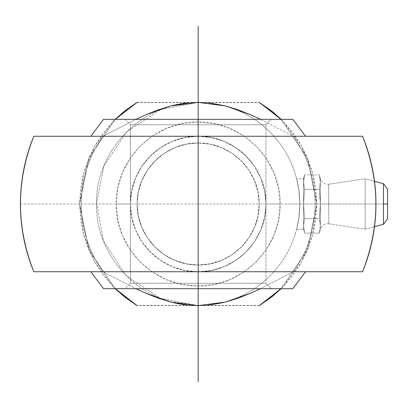 <?xml version="1.0" encoding="UTF-8"?>
<svg xmlns="http://www.w3.org/2000/svg" width="408" height="408" viewBox="0 0 408 408"><rect width="100%" height="100%" fill="white"/><g stroke="black" fill="none" stroke-linecap="round" stroke-linejoin="round"><path stroke-width="0.31" stroke-dasharray="2.04 1.53" d="M292.75 288.701L198.176 288.701L198.176 271.748L90.8 271.748L198.176 271.748A67.748 67.748 0 0 1 130.422 204L116.198 204C115.178 247.819 154.326 287.013 198.176 285.977C242.005 287.008 281.178 247.819 280.148 204L265.924 204A67.748 67.748 0 0 1 198.176 271.748L305.546 271.748L198.176 271.748L305.546 271.748L198.176 271.748L198.176 288.701L292.75 288.701L125.006 288.701L130.422 283.28L265.924 283.28L271.34 288.701L198.176 288.701L271.34 288.701L265.924 283.28L130.422 283.28L130.422 124.751L125.006 119.33L292.781 119.33L198.176 119.33L198.176 136.252L305.546 136.252L198.176 136.252A67.748 67.748 0 0 1 265.924 204L280.148 204C281.168 160.181 242.02 120.987 198.176 122.023C154.341 120.992 115.168 160.181 116.198 204L130.422 204A67.748 67.748 0 0 1 198.176 136.252A67.748 67.748 0 0 0 130.422 204A67.748 67.748 0 0 0 198.176 271.748C161.961 272.585 129.586 240.215 130.422 204C129.586 167.785 161.961 135.415 198.176 136.252L211.39 137.552L224.099 141.408L235.814 147.671L246.08 156.096L254.505 166.362L260.763 178.072L264.619 190.781L265.924 204L264.619 217.219L260.763 229.928L254.505 241.638L246.08 251.904L235.814 260.329L224.099 266.592L211.39 270.448L198.176 271.748L184.957 270.448L172.247 266.592L160.533 260.329L150.266 251.904L141.841 241.638L135.584 229.928L131.728 217.219L130.422 204L131.728 190.781L135.584 178.072L141.841 166.362L150.266 156.096L160.533 147.671L172.247 141.408L184.957 137.552L198.176 136.252C234.386 135.415 266.761 167.785 265.924 204C266.761 240.215 234.386 272.585 198.176 271.748A67.748 67.748 0 0 0 265.924 204A67.748 67.748 0 0 0 198.176 136.252L90.8 136.252L198.176 136.252L90.8 136.252L198.176 136.252L198.176 119.33L271.34 119.33L265.924 124.751L130.422 124.751L265.924 124.751L265.924 283.28L265.924 124.751L130.422 124.751L130.422 283.28L265.924 283.28L130.422 283.28L125.006 288.701L198.176 288.701L103.596 288.701M320.372 204L328.685 204L328.685 223.768L328.685 204L320.372 204L320.372 229.214L320.372 178.786L320.372 204L328.685 204L328.685 223.768L365.16 229.214L365.16 178.786L328.685 184.232L328.685 204L328.685 184.232L365.16 178.786L365.16 229.214L374.488 226.715L365.16 229.214L365.16 178.786L374.488 181.285L365.16 178.786L365.16 229.214L328.685 223.768L328.685 204L320.372 204L320.372 225.757L320.305 200.348L319.326 189.44L320.372 182.162L319.326 174.884L320.372 182.162L319.326 189.44L320.372 204L320.372 182.162L319.326 174.884L304.572 174.884L303.532 182.162L303.532 178.786L296.621 178.786L298.824 189.975L299.798 203.99L298.824 218.02L296.621 229.214L298.493 220.228L299.299 214.042A101.623 101.623 0 0 1 273.921 271.748A101.623 101.623 0 0 0 273.921 136.252A101.623 101.623 0 0 1 299.299 193.958L298.493 187.762L296.621 178.786L298.034 185.145L299.299 193.958L299.829 204L299.299 214.042L298.034 222.85L296.621 229.214L303.532 229.214L303.532 182.162L304.572 189.44L303.532 204L304.572 218.561L319.326 218.561L320.372 204L319.326 218.561L320.372 225.838L320.305 227.664L320.305 224.007L319.765 220.366L320.372 225.838L319.326 233.116L320.305 227.664L319.326 233.116L320.372 229.214L319.326 233.116L304.572 233.116L303.532 225.838L304.572 218.561L303.532 225.838L304.572 233.116L319.326 233.116L320.372 225.838L319.326 218.561L304.572 218.561L319.326 218.561L320.372 204L319.326 189.44L304.572 189.44L319.326 189.44L320.372 182.162L319.326 189.44L304.572 189.44L303.532 182.162L304.572 174.884L303.532 182.162L304.572 189.44L319.326 189.44L320.372 204L319.326 218.561L304.572 218.561L303.532 204L304.572 189.44L303.532 204L304.572 218.561L303.532 225.838L304.572 218.561L303.532 204L304.572 189.44L303.532 182.162L304.572 174.884L319.326 174.884L320.372 182.162L320.372 178.786C321.779 182.687 324.549 184.503 328.685 184.232L328.685 204L328.685 184.232M387.6 189.093L387.6 204L383.449 204L383.449 183.687L383.449 204L387.6 204C387.6 184.773 387.6 184.773 387.6 204L387.6 218.907M197.436 102.377L198.176 102.377A101.623 101.623 0 0 1 273.921 136.252A101.623 101.623 0 0 0 198.186 102.377L160.854 109.477L126.541 131.917L103.918 166.005L96.553 203.041L103.413 240.71L125.975 275.517L160.574 298.411L198.176 305.623A101.623 101.623 0 0 0 273.921 271.748A101.623 101.623 0 0 1 198.176 305.623L186.874 305M303.532 182.08L303.532 178.786L304.572 174.884L303.532 178.786L303.532 225.838M198.176 264.976A60.976 60.976 0 0 1 137.2 204A60.976 60.976 0 0 1 198.176 143.024C165.566 142.259 136.44 171.406 137.2 204C136.445 236.594 165.551 265.741 198.176 264.976L198.176 143.024C165.592 142.188 136.359 171.416 137.2 204C136.359 236.584 165.592 265.812 198.176 264.976C230.755 265.812 259.988 236.584 259.146 204C259.988 171.416 230.755 142.188 198.176 143.024L198.176 264.976C230.78 265.741 259.906 236.594 259.146 204C259.901 171.406 230.795 142.259 198.176 143.024A60.976 60.976 0 0 1 259.146 204A60.976 60.976 0 0 1 198.176 264.976L210.069 263.803L221.508 260.335L232.05 254.699L241.291 247.115L248.87 237.874L254.505 227.333L257.978 215.893L259.146 204L257.978 192.107L254.505 180.667L248.87 170.126L241.291 160.885L232.05 153.301L221.508 147.665L210.069 144.197L198.176 143.024L186.278 144.197L174.838 147.665L164.296 153.301L155.06 160.885L147.477 170.126L141.841 180.667L138.373 192.107L137.2 204L138.373 215.893L141.841 227.333L147.477 237.874L155.06 247.115L164.296 254.699L174.838 260.335L186.278 263.803L198.176 264.976M383.449 204L383.449 224.313L383.449 204M20.4 204L387.6 204C387.6 223.227 387.6 223.227 387.6 204L284.825 204M265.924 124.751L271.34 119.33L125.006 119.33L130.422 124.751L265.924 124.751M292.781 119.33L103.571 119.33M198.176 119.33L103.571 119.33L198.176 119.33L198.176 288.701L271.34 288.701L103.596 288.701L198.176 288.701L198.176 119.33M125.006 288.701L183.901 288.701L125.006 288.701M320.372 182.249L320.372 203.832M320.372 182.08L320.372 178.786L319.326 174.884M259.61 305.403L136.685 305.368M115.214 288.701L103.331 275.14L94.982 262.38L88.342 248.651L83.518 234.187L80.595 219.218L79.611 204L80.595 188.782L83.518 173.813L88.342 159.35L94.982 145.62L103.331 132.86L115.183 119.33M136.741 102.597L259.666 102.632M281.163 119.33L293.02 132.86L301.364 145.62L308.004 159.35L312.829 173.813L315.751 188.782L316.736 204L315.751 219.218L312.829 234.187L308.004 248.651L301.364 262.38L293.02 275.14L281.132 288.701M198.176 285.977L214.164 284.401L229.546 279.735L243.719 272.161L256.137 261.967L266.332 249.543L273.911 235.37L278.577 219.994L280.148 204L278.577 188.006L273.911 172.63L266.332 158.457L256.137 146.033L243.719 135.839L229.546 128.265L214.164 123.599L198.176 122.023L182.182 123.599L166.801 128.265L152.628 135.839L140.209 146.033L130.014 158.457L122.436 172.63L117.774 188.006L116.198 204L117.774 219.994L122.436 235.37L130.014 249.543L140.209 261.967L152.628 272.161L166.801 279.735L182.182 284.401L198.176 285.977M90.8 271.748L102.964 271.748A116.851 116.851 0 0 1 102.964 136.252L90.8 136.252M88.847 136.252L76.52 136.252M57.212 136.252L52.295 136.252M39.194 136.252L37.194 136.252M37.194 271.748L39.194 271.748M52.295 271.748L57.212 271.748M76.52 271.748L88.847 271.748M135.619 304.715L113.261 286.712L94.982 262.38L83.538 234.177L79.611 204L83.538 173.823L94.982 145.62L113.261 121.288L135.946 103.081M115.204 119.33L88.868 158.095L79.611 204.02L88.883 249.941L115.234 288.701L88.893 249.956L79.611 204.02L88.878 158.085L115.214 119.33M33.818 136.252L362.534 136.252M198.176 136.252L305.546 136.252L198.176 136.252M362.534 271.748L33.818 271.748M219.121 271.748L305.546 271.748L219.121 271.748M303.532 204.168L303.532 203.832M303.532 225.92L303.532 229.214L296.621 229.214L298.824 218.02L299.798 203.99L298.824 189.975L296.621 178.786L303.532 178.786L303.532 182.162M303.807 229.485L304.139 231.305L303.807 229.485M304.572 233.116L303.532 229.214M137.103 102.377L259.243 102.377L283.086 121.288L301.364 145.62L312.809 173.823L316.736 204L312.809 234.177L301.364 262.38L283.086 286.712L260.401 304.919M281.132 119.33L307.469 158.085L316.736 204.02L307.454 249.956L281.102 288.701L307.464 249.946L316.736 204.026L307.484 158.1L281.143 119.33M260.727 103.285L259.243 102.377M259.243 305.623L137.103 305.623M187.445 102.938L198.166 102.377L160.844 109.482L126.536 131.922L103.918 166.01L96.553 203.046L103.413 240.715L125.98 275.522L160.574 298.411L197.426 305.623M305.546 136.252L293.383 136.252L260.437 119.33L293.383 136.252A116.851 116.851 0 0 1 293.383 271.748L102.964 271.748L135.976 288.701L102.964 271.748A116.851 116.851 0 0 1 102.964 136.252L135.91 119.33L102.964 136.252L293.383 136.252A116.851 116.851 0 0 1 293.383 271.748L305.546 271.748M170.916 105.942L173.227 105.376M359.152 136.252L357.153 136.252M344.051 136.252L339.135 136.252M319.826 136.252L307.499 136.252M307.499 271.748L319.826 271.748M339.135 271.748L344.051 271.748M357.153 271.748L359.152 271.748M293.383 271.748L260.37 288.701L293.383 271.748M208.901 305.062L198.181 305.623A101.623 101.623 0 0 0 299.798 204A101.623 101.623 0 0 0 198.176 102.377L209.472 103M225.43 302.058L223.12 302.624M198.176 305.623A101.623 101.623 0 0 0 299.299 214.042L299.829 204L299.299 193.958A101.623 101.623 0 0 0 198.176 102.377C143.871 100.975 95.151 149.695 96.548 204C95.151 258.305 143.871 307.025 198.176 305.623C143.871 307.025 95.151 258.305 96.548 204C95.151 149.695 143.871 100.975 198.176 102.377M328.685 223.768C324.549 223.497 321.779 225.313 320.372 229.214"/><path stroke-width="0.61" d="M37.194 136.252L33.818 136.252A177.776 177.776 0 0 0 33.818 271.748L362.534 271.748A177.776 177.776 0 0 0 362.534 136.252L359.371 136.252L362.534 136.252C380.322 181.417 380.322 226.583 362.534 271.748L33.818 271.748C16.029 226.583 16.029 181.417 33.818 136.252L198.176 136.252L198.176 288.701L198.176 119.33L292.781 119.33L198.176 119.33L292.781 119.33L305.546 136.252L307.499 136.252M88.847 271.748L90.8 271.754L103.596 288.701L292.75 288.701L198.176 288.701L292.75 288.701L305.546 271.748L307.499 271.748M383.449 224.313L374.488 226.715L383.449 224.313L383.449 204L387.6 204L383.449 204L383.449 183.687L374.488 181.285L383.449 183.687L387.6 189.093L387.6 204C387.6 184.773 387.6 184.773 387.6 204C387.6 223.227 387.6 223.227 387.6 204L387.6 218.907L383.449 224.313L383.449 183.687M197.426 305.623L198.176 305.623A101.623 101.623 0 0 0 198.181 305.623L199.247 305.623M198.915 102.377L198.176 102.377A101.623 101.623 0 0 0 198.176 102.377L197.436 102.377M88.847 136.252L90.8 136.246L103.571 119.33L198.176 119.33L103.571 119.33L198.176 119.33L198.176 136.252L33.818 136.252M198.176 288.701L103.596 288.701L198.176 288.701L198.176 381.776M135.619 304.715L115.234 288.701L137.103 305.623L124.567 296.942L115.214 288.701M115.183 119.33L124.567 111.058L137.103 102.377L115.214 119.33L135.946 103.081M260.727 103.285L281.143 119.33L259.243 102.377L271.779 111.058L281.163 119.33M281.132 288.701L271.779 296.942L259.243 305.623L281.102 288.701L260.401 304.919M76.52 136.252L57.212 136.252M52.295 136.252L39.194 136.252M33.818 271.748L37.194 271.748M39.194 271.748L52.295 271.748M57.212 271.748L76.52 271.748M359.371 136.252L198.176 136.252L359.371 136.252M186.874 305L170.921 302.058L158.37 298.212L146.554 293.551L135.976 288.701L146.554 293.551L170.921 302.058L198.176 305.623L225.43 302.058L249.798 293.546L237.981 298.207L225.43 302.058M170.916 105.942L146.549 114.454L135.915 119.33L146.549 114.454L158.365 109.793L170.916 105.942L198.166 102.377L225.435 105.942L249.798 114.454L260.437 119.33L249.798 114.454L237.986 109.793L225.435 105.947L209.472 103M173.227 105.376L187.445 102.938M362.534 136.252L359.152 136.252M357.153 136.252L344.051 136.252M339.135 136.252L319.826 136.252M319.826 271.748L339.135 271.748M344.051 271.748L357.153 271.748M359.152 271.748L362.534 271.748M260.37 288.701L249.798 293.546L260.37 288.701M223.12 302.624L208.901 305.062M198.176 26.224L198.176 119.33"/></g></svg>
